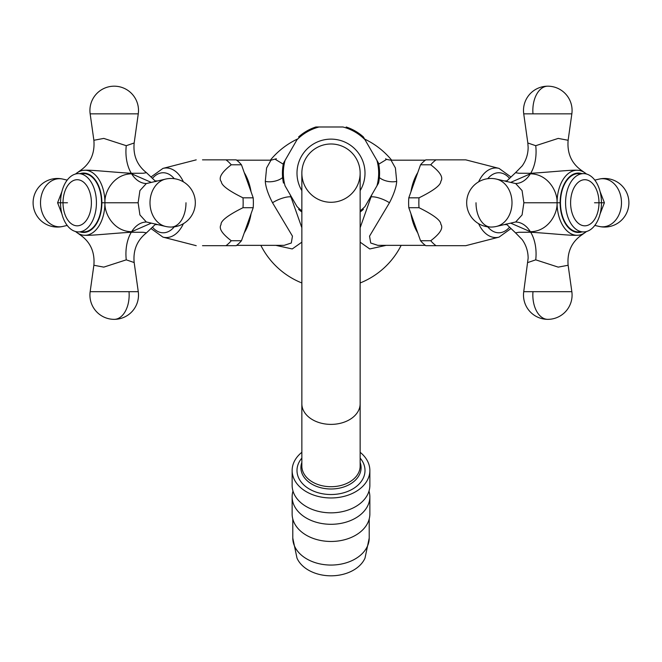 <?xml version="1.0" encoding="UTF-8"?>
<svg xmlns="http://www.w3.org/2000/svg" width="662" height="662" viewBox="0 0 662 662"><rect width="100%" height="100%" fill="white"/><g stroke="black" fill="none" stroke-linecap="round" stroke-linejoin="round"><path stroke-width="0.99" d="M360.145 210.847A47.664 47.664 0 0 0 364.994 206.544L378.548 183.068A48.574 48.574 0 0 0 378.548 163.2L376.935 160.394L378.548 163.2A48.574 48.574 0 0 1 378.548 183.068M301.855 190.648A34.002 34.002 0 0 1 331 139.128A34.002 34.002 0 0 1 360.145 190.648M301.855 210.847A47.664 47.664 0 0 1 297.006 206.544L285.065 185.873A47.664 47.664 0 0 1 285.065 160.394L297.006 139.723A47.664 47.664 0 0 1 319.067 126.988L342.933 126.988A47.664 47.664 0 0 1 364.994 139.723L376.935 160.394A47.664 47.664 0 0 1 376.935 185.873M298.62 209.341A48.574 48.574 0 0 0 301.855 211.997A48.574 48.574 0 0 1 298.62 209.341M315.832 126.988L319.067 126.988L315.832 126.988A48.574 48.574 0 0 0 298.62 136.926M363.38 136.926L364.994 139.723L363.38 136.926A48.574 48.574 0 0 0 346.168 126.988A48.574 48.574 0 0 1 363.38 136.926M283.452 163.2L285.065 160.394L283.452 163.2A48.574 48.574 0 0 0 283.452 183.068A48.574 48.574 0 0 1 283.452 163.2M331 202.282A29.145 29.145 0 0 1 301.855 173.138A29.145 29.145 0 0 1 331 143.985A29.145 29.145 0 0 1 360.145 173.138A29.145 29.145 0 0 1 331 202.282M331 143.985A29.145 29.145 0 0 1 360.145 173.138L360.145 173.138A29.145 29.145 0 0 0 331 143.985A29.145 29.145 0 0 0 301.855 173.138L301.855 173.138A29.145 29.145 0 0 1 331 143.985M301.855 458.096A34.002 24.047 0 0 0 301.4 482.325A34.002 24.047 0 0 0 331 494.522A34.002 24.047 0 0 0 360.6 482.325A34.002 24.047 0 0 0 360.145 458.096M301.855 452.303A38.859 27.481 0 0 0 292.141 470.483A38.859 27.481 0 0 0 331 497.965A38.859 27.481 180 0 0 369.859 470.483L369.859 485.37A38.859 27.481 180 0 1 331 512.843A38.859 27.481 0 0 1 292.141 485.37L292.141 470.483M360.145 452.303A38.859 27.481 180 0 1 369.859 470.483M292.993 491.088A38.859 27.481 0 0 0 292.141 496.814A38.859 27.481 0 0 0 331 524.296A38.859 27.481 180 0 0 369.859 496.814L369.859 513.993A38.859 27.481 180 0 1 331 541.466A38.859 27.481 0 0 1 292.141 513.993L292.141 496.814M369.007 491.088A38.859 27.481 180 0 1 369.859 496.814M292.786 538.032L296.99 558.116A35.624 25.189 0 0 0 331 575.816A35.624 25.189 180 0 0 365.01 558.116L369.214 538.032A38.214 27.018 180 0 1 331 565.058A38.214 27.018 0 0 1 292.786 538.032L292.786 518.983M391.664 160.179A78.53 78.53 0 0 0 364.63 139.086M297.37 139.086A78.53 78.53 0 0 0 270.336 160.179M283.253 164.168L275.293 159.335M386.707 159.335L378.747 164.168M385.607 158.756C385.747 159.236 387.551 159.708 391.027 160.179L395.404 167.966L396.703 181.396C396.29 187.123 393.882 194.247 389.463 202.762L369.545 236.152L370.703 243.012L377.861 245.354L425.36 245.354M371.821 194.736L360.145 227.753M360.145 242.168L369.752 248.953L386.203 245.354M301.855 227.753L290.179 194.736M275.797 245.354L292.248 248.953L301.855 242.168M260.845 245.354A78.53 78.53 0 0 0 301.855 282.972M360.145 282.972A78.53 78.53 0 0 0 401.155 245.354M417.763 172.6A42.583 26.215 90 0 0 410.928 191.815M408.793 207.703L420.536 240.736A46.961 28.913 -90 0 0 425.798 245.676L436.01 245.676A46.961 28.913 -90 0 1 430.747 240.736C440.197 233.529 443.557 228.026 440.826 224.219C440.842 220.413 433.569 214.91 419.005 207.703L408.793 207.703A46.961 28.913 -90 0 1 408.793 197.83L420.536 164.797A46.961 28.913 90 0 1 425.798 159.856L436.01 159.856A46.961 28.913 90 0 0 430.747 164.797L420.536 164.797M430.747 240.736L420.536 240.736M419.005 207.703A46.961 28.913 -90 0 1 418.839 202.762A46.961 28.913 90 0 1 419.005 197.83L408.793 197.83M419.005 197.83C433.577 190.623 440.851 185.112 440.826 181.305C443.548 177.507 440.189 171.996 430.747 164.797M436.01 159.856L465.783 159.856L499.057 168.405A34.788 21.416 90 0 0 478.593 181.86M436.01 245.676L465.783 245.676L499.057 237.12L510.667 228.771M510.675 223.127L530.378 231.725C548.086 231.543 557.76 213.785 557.048 202.762C557.768 191.74 548.078 173.982 530.378 173.808L510.675 182.406M506.182 181.587L515.533 172.683L518.859 173.254L530.701 173.287C549.129 172.228 571.041 169.811 577.098 170.233L581.799 170.63L585.746 173.427A32.529 20.026 90 0 0 577.098 170.233A32.529 20.026 90 0 0 557.065 202.762A32.529 20.026 90 0 0 577.098 235.291C571.041 235.713 549.129 233.305 530.701 232.246L518.859 232.271L515.533 232.85L522.219 239.661C526.108 245.163 528.086 251.328 528.144 258.155L523.733 291.677L532.984 291.677A24.287 14.953 90 0 0 547.788 319.349A24.287 24.287 0 0 0 571.844 291.677L532.984 291.677M578.414 231.915A29.145 17.94 -90 0 1 560.466 202.762A29.145 17.94 -90 0 1 578.414 173.618L583.512 173.618A29.145 17.94 90 0 0 565.571 202.762A29.145 17.94 -90 0 0 583.512 231.915L578.414 231.915M585.746 232.105L581.799 234.902L577.098 235.291A32.529 20.026 90 0 0 585.746 232.105L586.466 231.518M581.799 234.902C571.587 241.994 567.028 252.114 568.128 265.255L558.223 267.125L535.732 259.843L527.829 262.541M600.078 191.558L604.406 202.762L600.078 213.975M530.378 231.725A32.388 20.836 90.4 0 0 515.64 222.027A32.388 20.836 90.4 0 0 515.632 222.027L522.078 214.935L523.874 202.762L522.078 190.59L515.632 183.506A32.388 20.836 -90.4 0 0 515.64 183.506L515.657 183.506A32.388 20.836 -90.4 0 0 530.378 173.808M583.512 173.618A29.145 17.94 90 0 1 601.46 202.762A29.145 17.94 -90 0 1 583.512 231.915M515.533 172.683L522.219 165.872C526.108 160.37 528.086 154.205 528.144 147.378L527.829 142.992L535.732 145.69L558.223 138.408L568.128 140.278C567.028 153.418 571.587 163.531 581.799 170.63M410.928 213.71A42.583 26.215 90 0 0 417.763 232.933M236.64 245.354L284.139 245.354L291.297 243.012L292.455 236.152L272.537 202.762C268.118 194.247 265.71 187.123 265.297 181.396L266.596 167.966L270.973 160.179L276.393 158.756M251.072 191.815A42.583 26.215 -90 0 0 244.237 172.6M202.506 159.856L225.99 159.856A46.961 28.913 -90 0 1 231.253 164.797C221.513 172.319 218.212 177.979 221.348 181.769C221.555 185.443 228.762 190.797 242.995 197.83L253.207 197.83A46.961 28.913 90 0 1 253.207 207.703L241.465 240.736A46.961 28.913 90 0 1 236.202 245.676L202.506 245.676M253.207 197.83L241.465 164.797A46.961 28.913 -90 0 0 236.202 159.856L225.99 159.856M231.253 164.797L241.465 164.797M242.995 197.83A46.961 28.913 -90 0 1 243.161 202.762A46.961 28.913 90 0 1 242.995 207.703L253.207 207.703M242.995 207.703C227.91 215.224 220.587 220.885 221.025 224.675C218.609 228.357 222.018 233.711 231.253 240.736A46.961 28.913 90 0 1 225.99 245.676M151.325 182.406L131.622 173.808C113.922 173.99 104.232 191.74 104.952 202.762C104.24 213.785 113.914 231.543 131.622 231.725L151.325 223.127M155.818 223.938L146.468 232.85L143.141 232.279L131.299 232.246C112.805 233.314 90.768 235.722 84.901 235.291A32.529 20.026 -90 0 0 104.935 202.762A32.529 20.026 -90 0 0 84.901 170.233A32.529 20.026 -90 0 0 76.254 173.427L80.201 170.63L84.91 170.233C91.099 169.828 112.83 172.228 131.299 173.287L143.141 173.254L146.468 172.683C137.084 165.268 132.988 155.371 134.171 142.992L138.267 113.847A24.287 24.287 0 0 0 114.212 86.184A24.287 24.287 0 0 0 90.156 113.847L138.267 113.847M101.534 202.762A29.145 17.94 90 0 1 83.586 231.915L78.488 231.915A29.145 17.94 90 0 1 60.54 202.762A29.145 17.94 -90 0 1 78.488 173.618L83.586 173.618A29.145 17.94 90 0 1 101.534 202.762M84.901 235.291L80.201 234.902L76.254 232.105A32.529 20.026 -90 0 0 84.901 235.291M146.468 232.85C137.084 240.265 132.988 250.162 134.171 262.541L126.268 259.843L103.785 267.125L93.872 265.255C94.972 252.114 90.413 241.994 80.201 234.902M131.622 173.808A32.388 20.836 -89.6 0 0 146.36 183.506A32.388 20.836 -89.6 0 0 146.368 183.506L139.922 190.59L138.126 202.762L139.922 214.935L146.368 222.027A32.388 20.836 89.6 0 0 146.36 222.027L146.343 222.027A32.388 20.836 89.6 0 0 131.622 231.725M61.922 213.975L57.594 202.762L61.922 191.558M78.488 173.618A29.145 17.94 -90 0 1 96.429 202.762A29.145 17.94 90 0 1 78.488 231.915M80.201 170.63C90.413 163.531 94.972 153.418 93.872 140.278L103.785 138.408L126.268 145.69L134.171 142.992M231.253 240.736L241.465 240.736M244.237 232.933A42.583 26.215 -90 0 0 251.072 213.71M360.145 211.997A48.574 48.574 0 0 0 363.38 209.341A48.574 48.574 0 0 1 360.145 211.997M360.145 403.77L360.145 466.098A29.145 20.613 180 0 1 331 486.711A29.145 20.613 180 0 1 301.855 466.098L301.855 403.77A29.145 20.613 0 0 0 331 424.383A29.145 20.613 0 0 0 360.145 403.77L360.145 173.138M360.145 462.415A30.096 21.283 180 0 1 331 488.995A30.096 21.283 180 0 1 301.855 462.415M379.376 177.557A12.95 6.661 -170.6 0 0 396.703 181.396M371.059 196.92A12.95 3.666 -157.8 0 1 389.463 202.762M478.593 223.665A34.788 21.416 90 0 0 499.057 237.12M487.745 226.843A30.022 18.486 90 0 0 509.318 227.447M509.318 178.086A30.022 18.486 90 0 0 487.745 178.69M581.915 173.618A29.699 18.279 90 0 0 560.126 202.762A29.699 18.279 90 0 0 581.915 231.915M530.701 232.246A32.388 20.05 -87.4 0 1 535.732 259.843M594.517 202.762L604.406 202.762M538.893 202.762L560.126 202.762M594.807 225.419L599.118 226.429A24.055 18.95 -90 0 0 602.528 226.818A24.055 18.95 90 0 0 621.486 202.762A24.055 18.95 90 0 0 602.528 178.715A24.055 18.95 -90 0 0 599.118 179.104L594.807 180.105M602.528 226.818A24.287 14.953 90 0 0 604.613 227.058A24.287 24.287 0 0 0 628.9 202.762A24.287 24.287 0 0 0 599.118 179.104M557.032 202.762L523.874 202.762M515.102 183.432L496.459 179.104A24.055 18.95 90 0 1 511.999 202.762A24.055 18.95 90 0 1 496.459 226.429L515.102 222.101M496.459 179.104A24.287 24.287 0 0 0 466.677 202.762A24.287 24.287 0 0 0 490.964 227.058A24.287 14.953 -90 0 1 476.011 202.762M598.986 202.762A23.054 14.192 90 0 0 584.794 179.716A23.054 14.192 90 0 0 570.603 202.762A23.054 14.192 -90 0 0 584.794 225.816A23.054 14.192 -90 0 0 598.986 202.762M530.701 173.287A32.388 20.05 87.4 0 0 535.732 145.69M523.733 113.847L532.984 113.847A24.287 14.953 -90 0 1 547.788 86.184A24.287 24.287 0 0 0 523.733 113.847L527.829 142.992M568.128 140.278L571.844 113.847L532.984 113.847M290.941 196.92A12.95 3.666 -22.2 0 0 272.537 202.762M282.624 177.557A12.95 6.661 -9.4 0 1 265.297 181.396M151.333 228.771L162.943 237.12A34.788 21.416 -90 0 0 183.407 223.665M152.682 227.447A30.022 18.486 -90 0 0 174.255 226.843M174.255 178.69A30.022 18.486 -90 0 0 152.682 178.086M183.407 181.86A34.788 21.416 -90 0 0 162.943 168.405L151.333 176.762M80.085 231.915A29.699 18.279 -90 0 0 101.874 202.762A29.699 18.279 -90 0 0 80.085 173.618M131.299 232.246A32.388 20.05 -92.6 0 0 126.268 259.843M93.872 265.255L90.156 291.677L138.267 291.677L134.171 262.541M129.016 291.677A24.287 14.953 90 0 1 114.212 319.349A24.287 24.287 0 0 0 138.267 291.677M104.968 202.762L138.126 202.762M146.898 183.432L165.541 179.104A24.055 18.95 90 0 0 150.001 202.762A24.055 18.95 90 0 0 165.541 226.429A24.287 24.287 0 0 0 171.036 227.058A24.287 14.953 -90 0 0 185.989 202.762M123.107 202.762L101.874 202.762M67.483 202.762L57.594 202.762M67.193 180.105L62.882 179.104A24.055 18.95 -90 0 0 59.472 178.715A24.055 18.95 90 0 0 40.514 202.762A24.055 18.95 90 0 0 59.472 226.818A24.287 14.953 90 0 1 57.387 227.058A24.287 24.287 0 0 0 62.882 226.429A24.055 18.95 -90 0 1 59.472 226.818M91.397 202.762A23.054 14.192 -90 0 0 77.206 179.716A23.054 14.192 -90 0 0 63.014 202.762A23.054 14.192 90 0 0 77.206 225.816A23.054 14.192 90 0 0 91.397 202.762M131.299 173.287A32.388 20.05 92.6 0 1 126.268 145.69M301.855 403.77L301.855 173.138M369.214 518.983L369.214 538.032M391.027 160.179L425.36 160.179M510.667 176.762L499.057 168.405M506.744 224.625L504.212 224.625M506.744 180.908L504.212 180.908M586.466 174.015L585.746 173.427M506.182 223.938L515.533 232.85M568.128 265.255L571.844 291.677M523.733 291.677A24.287 24.287 0 0 0 547.788 319.349M599.118 226.429A24.287 24.287 0 0 0 604.613 227.058M490.964 227.058A24.287 24.287 0 0 0 496.459 226.429M571.844 113.847A24.287 24.287 0 0 0 547.788 86.184M236.64 160.179L270.973 160.179M162.943 237.12L196.217 245.676M162.943 168.405L196.217 159.856M155.256 224.625L157.788 224.625M155.256 180.908L157.788 180.908M155.818 181.587L146.468 172.683M76.254 173.427L75.534 174.015M75.534 231.518L76.254 232.105M90.156 291.677A24.287 24.287 0 0 0 114.212 319.349M146.898 222.101L165.541 226.429M171.036 227.058A24.287 24.287 0 0 0 195.323 202.762A24.287 24.287 0 0 0 165.541 179.104M67.193 225.419L62.882 226.429M62.882 179.104A24.287 24.287 0 0 0 33.1 202.762A24.287 24.287 0 0 0 57.387 227.058M93.872 140.278L90.156 113.847"/></g></svg>
